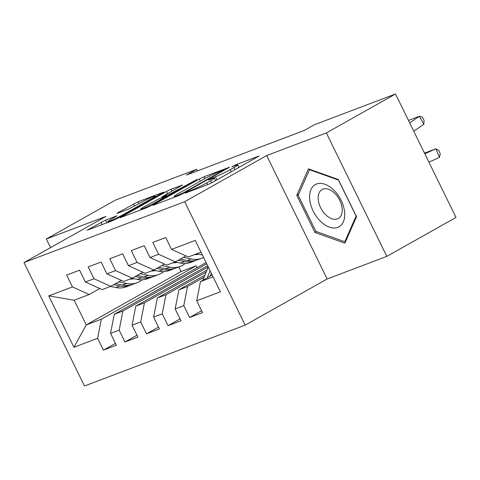 <?xml version="1.0" encoding="UTF-8"?>
<svg xmlns="http://www.w3.org/2000/svg" width="480" height="480" viewBox="0 0 480 480"><rect width="100%" height="100%" fill="white"/><g stroke="black" fill="none" stroke-linecap="round" stroke-linejoin="round"><path stroke-width="0.72" d="M185.88 192.576L185.064 193.14L185.598 193.008L208.068 184.5L212.694 182.28L259.134 155.994L235.902 164.694L231.84 166.812L235.284 165.576A11.7 0.858 -26.1 0 1 237.744 164.958A11.7 0.858 -26.1 0 1 234.006 167.544L230.232 169.668A11.7 0.858 -26.1 0 1 215.418 176.76L209.268 179.412L208.452 179.976L208.992 179.844L211.896 178.74A11.7 0.858 -26.1 0 1 214.356 178.122A11.7 0.858 -26.1 0 1 210.618 180.708L206.844 182.832A11.7 0.858 -26.1 0 1 192.03 189.924L185.88 192.576M105.594 220.044L87.096 230.22L112.812 220.578L117.444 218.358L163.878 192.072L138.162 201.714L118.194 212.562L117.024 213.372L117.792 213.18L128.472 209.136L140.706 202.638A9.78 0.714 -26.1 0 1 149.928 198.03A9.78 0.714 -26.1 0 1 155.148 196.194A9.78 0.714 -26.1 0 1 152.016 198.354L122.214 215.13A9.78 0.714 -26.1 0 1 112.992 219.732A9.78 0.714 -26.1 0 1 107.778 221.574A9.78 0.714 -26.1 0 1 110.904 219.414L117.042 215.808L105.594 220.044L106.944 222.798M186.456 175.08L304.068 130.53L314.322 124.764L395.526 94.002L326.352 132.942L266.682 155.544L184.692 201.696L24 262.56L105.99 216.408L46.32 239.004L115.5 200.07L196.704 169.308L186.456 175.08M154.02 204.504L152.85 205.314L153.624 205.122L178.572 195.672L183.198 193.452L229.638 167.166L203.922 176.808L199.29 179.022L154.02 204.504L154.212 204.894M145.692 208.122L119.976 217.764L166.41 191.478L171.042 189.258L182.49 185.022L161.79 196.974L169.644 194.094L197.16 179.436L150.324 205.908L145.692 208.122M184.692 201.696L245.166 325.134L84.474 385.998L24 262.56M201.6 310.746L189.588 317.508L202.512 312.612L196.71 300.768L220.404 291.792L195.234 240.414L171.54 249.39L165.738 237.546L152.814 242.442L158.616 254.286L150 257.55L144.198 245.706L131.274 250.602L137.076 262.446L128.46 265.71L122.658 253.866L109.734 258.762L115.536 270.606L106.92 273.87L101.118 262.026L88.194 266.922L93.996 278.76L85.38 282.024L79.578 270.18L66.654 275.076L72.456 286.92L89.238 294.498L74.16 300.21L86.256 324.894L101.334 319.188L196.134 265.824L197.046 267.69M189.588 317.508L183.786 305.664L175.17 308.928L178.884 289.812L204.87 275.184M180.06 318.906L168.048 325.668L180.972 320.772L175.17 308.928M168.048 325.668L162.246 313.824L153.63 317.088L157.338 297.972L206.988 270.03M158.52 327.066L146.508 333.822L159.432 328.932L153.63 317.088M146.508 333.822L140.706 321.984L132.09 325.242L135.798 306.132L207.624 265.704M136.98 335.226L124.968 341.982L137.892 337.086L132.09 325.242M124.968 341.982L119.166 330.138L110.55 333.402L114.258 314.292L206.1 262.596M115.434 343.38L103.428 350.142L116.352 345.246L110.55 333.402M103.428 350.142L97.626 338.298L73.932 347.274L48.762 295.896L72.456 286.92M121.362 280.386L110.784 286.338L102.168 289.602L85.38 282.024M93.996 278.76L110.784 286.338M178.794 266.922L181.056 271.536L196.134 265.824M181.056 271.536L86.256 324.894L73.932 347.274M97.626 338.298L101.334 319.188M142.902 272.226L132.324 278.178L123.708 281.442L106.92 273.87M115.536 270.606L132.324 278.178M114.258 314.292L122.874 311.028L206.712 263.838M119.166 330.138L122.874 311.028M164.442 264.066L153.864 270.024L145.248 273.282L128.46 265.71M137.076 262.446L153.864 270.024M135.798 306.132L144.414 302.868L208.236 266.946M140.706 321.984L144.414 302.868M185.982 255.906L175.404 261.864L166.788 265.128L150 257.55M158.616 254.286L175.404 261.864M157.338 297.972L165.96 294.708L206.142 272.088M162.246 313.824L165.96 294.708M200.994 252.168L188.328 256.968L171.54 249.39M178.884 289.812L187.5 286.548L204.024 277.248M183.786 305.664L187.5 286.548M197.484 170.898L196.704 169.308M46.32 239.004L50.538 247.62M266.682 155.544L327.156 278.982L386.82 256.38L326.352 132.942M386.82 256.38L456 217.44L395.526 94.002M327.156 278.982L245.166 325.134M99.816 288.546L89.238 294.498M196.71 300.768L200.424 281.658L212.196 275.028M200.424 281.658L213.09 276.858M74.16 300.21L48.762 295.896M314.964 232.464L344.856 243.18L356.538 216.72L338.328 179.544L308.43 168.828L296.754 195.288L314.964 232.464L316.512 231.594M215.61 180.642L214.356 178.122M238.998 167.478L237.744 164.958M174.636 197.154L174.24 196.35A11.7 0.858 -26.1 0 0 176.7 195.732L183.006 193.02L222.744 170.652L223.56 170.082L223.02 170.22L219.954 171.384A11.7 0.858 -26.1 0 0 205.14 178.476L177.984 193.764A11.7 0.858 -26.1 0 0 174.24 196.35M143.91 206.886A9.78 0.714 -26.1 0 0 140.784 209.046A9.78 0.714 -26.1 0 0 145.998 207.21A9.78 0.714 -26.1 0 0 155.22 202.602L166.89 195.888L159.036 198.762L143.91 206.886M298.698 194.196L296.754 195.288M428.916 162.156L439.47 157.368L435.834 148.8L424.818 153.792M202.752 280.344L208.11 267.288A28.494 22.398 -110.7 0 1 208.242 266.97M439.47 157.368L440.232 153.84L438.78 150.414L435.834 148.8L424.5 153.138M210.084 276.216L211.314 273.228M210.126 270.804L207.246 277.812M408.462 120.414L419.334 116.262L422.25 117.132L424.056 120.36L423.852 124.338L413.76 131.226M196.656 253.812L202.05 254.922A28.494 22.398 69.3 0 0 202.374 254.982M423.852 124.338L419.334 116.262L409.668 122.862M200.754 252.264L201.072 252.33M175.116 261.972L180.51 263.076A28.494 22.398 69.3 0 0 190.902 262.338L194.994 260.784A28.494 22.398 69.3 0 0 196.266 260.244M183.378 257.376L191.28 258.996A28.494 22.398 69.3 0 0 201.672 258.258A28.494 22.398 69.3 0 0 203.562 257.412M194.358 254.682A23.652 18.588 69.3 0 0 198.51 254.19M178.296 260.232L184.602 261.528A28.494 22.398 69.3 0 0 194.994 260.784M197.31 253.944A23.652 18.588 -110.7 0 1 196.464 254.58M201.672 258.258L197.58 259.806A28.494 22.398 -110.7 0 1 187.188 260.55L180.264 259.128M197.85 254.352A23.652 18.588 69.3 0 0 198.222 254.136M153.576 270.132L158.97 271.236A28.494 22.398 69.3 0 0 169.362 270.492L173.454 268.944A28.494 22.398 69.3 0 0 174.726 268.404M161.832 265.536L169.74 267.156A28.494 22.398 69.3 0 0 180.132 266.418A28.494 22.398 69.3 0 0 185.178 263.478M172.812 262.842A23.652 18.588 69.3 0 0 176.97 262.35M156.756 268.392L163.062 269.688A28.494 22.398 69.3 0 0 173.454 268.944M175.77 262.104A23.652 18.588 -110.7 0 1 174.924 262.74M180.132 266.418L176.04 267.966A28.494 22.398 -110.7 0 1 165.648 268.71L158.724 267.288M176.31 262.506A23.652 18.588 69.3 0 0 176.682 262.29M320.346 221.148A24.21 14.868 -119.4 0 0 343.356 221.844A24.21 14.868 -119.4 0 0 333.972 190.278A24.21 14.868 -119.4 0 0 310.956 189.588A24.21 14.868 -119.4 0 0 320.346 221.148M325.524 214.572A16.578 10.176 -119.4 0 0 338.322 218.454A16.578 10.176 -119.4 0 0 334.854 193.44A16.578 10.176 -119.4 0 0 322.056 189.564A16.578 10.176 -119.4 0 0 325.524 214.572M309.51 169.698L338.472 180.078L356.118 216.096L344.802 241.734L315.84 231.354L298.194 195.336L309.51 169.698L310.032 169.404M345.72 241.218L344.802 241.734M132.036 278.286L137.43 279.396A28.494 22.398 69.3 0 0 147.822 278.652L151.914 277.104A28.494 22.398 69.3 0 0 153.186 276.564M140.292 273.69L148.2 275.316A28.494 22.398 69.3 0 0 158.592 274.572A28.494 22.398 69.3 0 0 163.638 271.638M151.272 271.002A23.652 18.588 69.3 0 0 155.424 270.51M135.216 276.552L141.522 277.848A28.494 22.398 69.3 0 0 151.914 277.104M154.23 270.264A23.652 18.588 -110.7 0 1 153.378 270.9M158.592 274.572L154.5 276.126A28.494 22.398 -110.7 0 1 144.108 276.864L137.184 275.442M154.77 270.666A23.652 18.588 69.3 0 0 155.142 270.45M110.496 286.446L115.89 287.556A28.494 22.398 69.3 0 0 126.282 286.812L130.374 285.264A28.494 22.398 69.3 0 0 131.646 284.724M118.752 281.85L126.66 283.476A28.494 22.398 69.3 0 0 137.052 282.732A28.494 22.398 69.3 0 0 142.098 279.798M129.732 279.162A23.652 18.588 69.3 0 0 133.884 278.67M113.676 284.712L119.982 286.002A28.494 22.398 69.3 0 0 130.374 285.264M132.69 278.424A23.652 18.588 -110.7 0 1 131.838 279.054M137.052 282.732L132.954 284.28A28.494 22.398 -110.7 0 1 122.568 285.024L115.644 283.602M133.23 278.826A23.652 18.588 69.3 0 0 133.602 278.61M192.294 190.47L192.03 189.924M207.72 184.626L206.844 182.832M211.662 182.838L210.618 180.708M212.784 178.422L212.508 177.858M216.948 179.886L215.418 176.76M231.288 171.816L230.232 169.668M235.056 169.692L234.006 167.544M236.172 165.252L235.902 164.694M189.39 191.574L189.12 191.022M200.346 181.176L199.29 179.022M204.822 178.656L203.922 176.808M180.006 195.06L179.766 194.568M183.216 193.446L183.006 193.02M222.954 171.078L222.744 170.652M176.97 196.278L176.7 195.732M121.332 217.35L121.146 216.96M167.466 193.626L166.41 191.478M171.948 191.106L171.042 189.258M181.866 185.514L181.716 185.214M162.828 197.328L162.558 196.782M169.998 194.832L169.644 194.094M174.48 192.306L174.27 191.88M193.596 181.548L193.386 181.122M155.43 203.028L155.22 202.602M165.93 197.118L165.72 196.692M116.418 216.3L116.274 216M122.424 215.556L122.214 215.13M152.226 198.78L152.016 198.354M118.386 212.958L118.194 212.562M134.586 206.082L133.536 203.928M139.068 203.562L138.162 201.714M88.458 229.8L88.266 229.41M102.12 224.628L100.968 222.264M184.602 261.528L180.51 263.076M191.28 258.996L187.188 260.55M163.062 269.688L158.97 271.236M169.74 267.156L165.648 268.71M141.522 277.848L137.43 279.396M148.2 275.316L144.108 276.864M119.982 286.002L115.89 287.556M126.66 283.476L122.568 285.024M223.812 170.592L223.56 170.082M162.096 197.604L161.79 196.974M141.168 209.838L140.784 209.046M167.154 196.428L166.89 195.888M108.156 222.342L107.778 221.574M155.508 196.932L155.148 196.194"/></g></svg>
